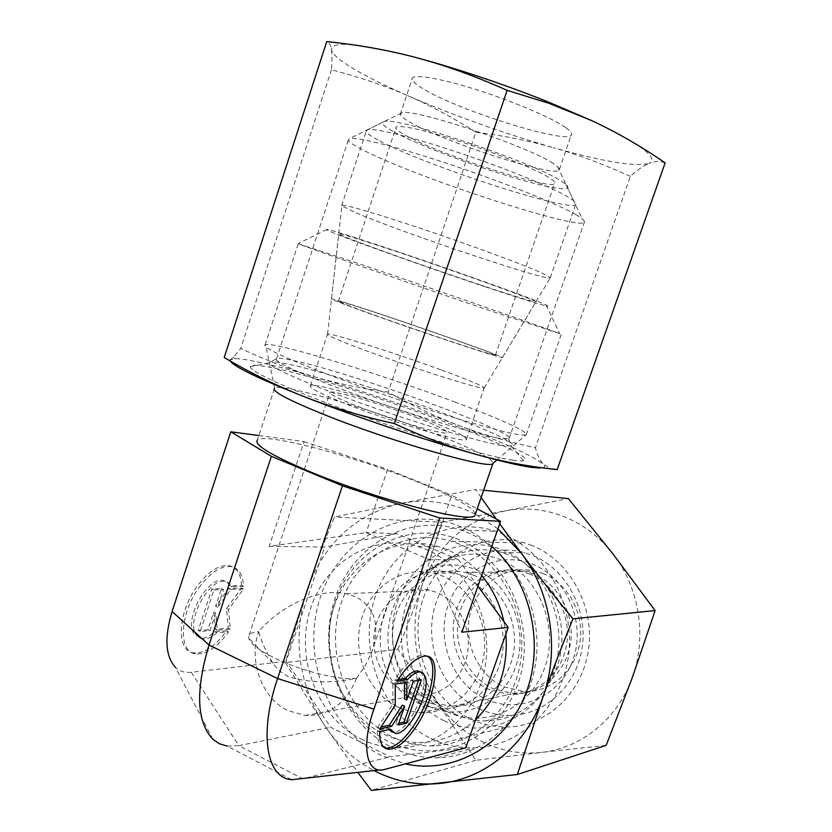 <?xml version="1.0" encoding="UTF-8"?>
<svg xmlns="http://www.w3.org/2000/svg" width="832" height="832" viewBox="0 0 832 832"><rect width="100%" height="100%" fill="white"/><g stroke="black" fill="none" stroke-linecap="round" stroke-linejoin="round"><path stroke-width="0.62" stroke-dasharray="4.16 3.12" d="M481.645 575.494C471.827 563.909 460.346 555.318 447.21 549.734L438.88 546.728C394.066 533.094 346.424 562.858 333.008 610.137C319.082 657.228 341.338 713.461 383.479 734.011C394.794 739.534 406.65 742.362 419.037 742.498C440.274 742.414 459.16 734.802 475.675 719.659M505.856 634.015L503.922 621.608M361.057 738.982C372.622 744.682 384.727 747.614 397.374 747.77C439.41 748.426 478.67 712.223 485.566 664.227C492.783 616.304 466.149 566.051 426.306 549.494L417.789 546.395C371.998 532.386 323.367 563.004 309.65 611.572C295.412 659.963 318.053 717.777 361.057 738.982M392.413 747.698C406.661 754.686 421.606 758.046 437.258 757.775C485.025 757.047 528.871 715.302 535.933 661.034C543.338 606.83 512.46 550.774 467.095 532.407L460.356 529.901C407.451 512.325 350.449 546.447 333.996 601.713C316.909 656.75 342.607 723.216 392.413 747.698M430.726 738.431C444.454 745.046 458.827 748.197 473.866 747.885C519.782 747.053 561.766 707.304 568.474 655.803C575.515 604.365 545.886 551.158 502.299 533.686L495.82 531.305C444.985 514.561 390.083 546.988 374.286 599.633C357.864 652.049 382.762 715.312 430.726 738.431M443.893 720.616C484.692 740.698 536.983 718.546 553.426 671.642C570.502 625.019 546.094 567.393 503.485 550.378C461.105 532.657 412.308 557.638 397.415 602.15C381.919 646.412 402.823 701.21 443.893 720.616M475.394 513.989C473.054 507.385 453.877 496.735 417.872 482.05C355.316 456.414 264.274 431.954 257.306 440.211L274.643 388.055C282.256 383.198 371.914 409.334 434.398 433.722C473.273 448.864 492.835 458.713 493.085 463.278L492.939 463.445M454.636 401.918C500.854 419.276 524.794 430.144 526.458 434.512L526.25 434.741C522.361 436.509 499.876 431.288 458.786 419.078C418.954 407.056 367.203 389.438 328.058 374.535C283.098 357.188 262.111 347.287 265.106 344.822L265.543 344.677C275.61 341.775 380.744 374.098 454.636 401.918M486.325 309.442L559.666 333.601C550.919 329.919 441.813 291.834 364.322 265.512L298.199 243.703C303.233 246.199 409.843 283.39 486.325 309.442M484.702 286.624C526.729 300.674 555.027 309.254 546.083 304.959C537.763 300.404 447.689 268.143 383.24 246.823C349.336 235.612 330.512 229.819 326.768 229.434C318.739 228.769 415.282 263.526 484.702 286.624M403.447 690.768L418.985 694.907C441.418 696.706 463.008 678.61 467.428 653.661C472.046 628.763 458.578 601.817 437.393 592.727L429.603 590.148C406.12 584.646 381.888 601.182 375.554 626.309C368.971 651.362 381.358 680.42 403.447 690.768M356.564 678.215L365.165 665.787L371.384 653.089C380.65 625.695 375.274 606.861 355.254 596.575L346.414 593.715C320.601 587.798 282.36 604.001 258.648 631.582C261.986 643.011 266.77 653.578 273.021 663.281C276.702 668.772 281.798 673.223 288.309 676.645C309.286 682.989 332.03 683.509 356.564 678.215C341.463 680.909 301.33 671.164 274.737 658.07C258.762 650.166 250.068 643.469 248.643 637.988L249.101 635.201C250.401 633.204 253.583 631.987 258.648 631.582C248.269 660.92 261.789 698.246 287.851 710.601L305.063 715.468C329.15 716.03 346.32 703.612 356.564 678.215M418.278 703.071L429.062 706.95L440.284 708.625C469.342 710.154 496.912 686.317 502.247 654.014C507.811 621.764 490.006 587.309 462.54 575.765L454.043 572.874C442.572 570.045 431.382 570.658 420.462 574.704C373.422 590.221 365.539 668.002 408.075 696.935L418.278 703.071M397.831 706.971L408.834 710.986L420.295 712.702C449.956 714.324 478.14 689.863 483.61 656.666C489.31 623.532 471.141 588.099 443.102 576.243L434.429 573.279C402.906 565.063 370.011 586.747 361.14 620.277C351.936 653.682 368.191 692.879 397.831 706.971M447.044 711.61C483.548 729.425 530.067 709.498 544.669 667.742C559.832 626.236 538.221 574.922 500.261 559.603C483.194 552.781 466.284 552.438 449.54 558.584C393.078 577.387 383.729 669.656 434.772 704.267L447.044 711.61M416.198 417.446C437.247 425.599 447.502 430.654 446.971 432.619C445.962 435.718 394.898 420.909 359.06 406.879C338.572 398.83 328.89 393.983 330.023 392.35C332.498 389.626 381.722 404.102 416.198 417.446M441.646 370.094C469.674 380.39 483.839 386.36 484.151 388.014L484.089 388.045C483.694 390.416 415.386 368.95 366.777 350.958C339.3 340.756 326.186 335.14 327.465 334.121L327.569 334.09C331.427 332.831 395.928 353.319 441.646 370.094M424.954 419.068C453.138 429.957 466.95 436.748 466.378 439.442C465.348 443.664 396.791 423.821 348.691 404.966C321.506 394.254 308.724 387.837 310.357 385.715C313.986 382.169 379.278 401.409 424.954 419.068M479.929 284.752C515.289 296.525 533.936 302.245 535.87 301.902C539.334 301.444 452.878 270.244 389.418 249.246C353.6 237.422 336.69 232.346 338.707 234.01C343.346 237.297 422.542 265.658 479.929 284.752M198.838 587.766C209.955 572.79 220.605 565.708 230.786 566.519C238.711 568.11 242.975 574.735 243.578 586.414L231.993 586.758L229.195 583.138L225.264 581.454C209.882 577.46 186.243 619.549 195.79 634.338L202.166 639.111C206.627 639.662 211.505 637.53 216.798 632.705L228.53 631.8C217.454 647.275 206.534 654.649 195.78 653.91C178.162 652.558 179.452 614.162 198.838 587.766M241.561 585.478C240.947 573.81 236.662 567.174 228.727 565.583C218.535 564.751 207.886 571.823 196.747 586.789C177.372 613.153 176.103 651.539 193.752 652.902C204.526 653.65 215.457 646.298 226.533 630.833L214.781 631.727C209.477 636.553 204.599 638.674 200.138 638.123L193.742 633.339C184.174 618.54 207.802 576.493 223.215 580.497L227.146 582.192L229.954 585.811L241.561 585.478L243.578 586.414M214.781 631.727L216.798 632.705M390.395 729.248L388.066 728.104L377.281 730.434C377.125 740.366 379.569 746.169 384.602 747.833M420.68 672.017L422.937 675.615C428.969 690.477 405.995 734.417 393.078 732.326L392.361 732.233M388.794 729.591L388.066 728.104M427.648 656.323L423.675 654.992C415.126 655.169 405.454 663.51 394.69 680.025L398.112 679.484M397.062 681.148L394.69 680.025M379.787 728.915L377.426 727.761L381.035 727.002M402.324 705.12L395.834 723.861L398.757 723.237M398.154 724.984L395.834 723.861M418.506 680.389L419.037 678.85L410.987 680.129L404.466 698.942M421.356 679.931L419.037 678.85M413.327 681.231L410.987 680.129M404.539 682.646L404.539 681.158L392.881 683.02L392.922 703.976L377.426 727.761M406.9 682.261L404.539 681.158M395.252 684.143L392.881 683.02M395.273 705.11L392.922 703.976M379.631 731.588L377.281 730.434M213.949 589.94L223.496 589.628L217.662 607.298L230.859 589.378L243.599 588.962L228.53 609.554L230.266 629.169L217.381 630.136L215.748 613.09L209.934 630.698L200.283 631.415L213.949 589.94L211.89 588.973L198.245 630.427L207.906 629.71L213.71 612.113L215.353 629.158L228.259 628.212L226.502 608.598L241.582 588.026L228.821 588.432L215.623 606.33L221.447 588.671L211.89 588.973M221.447 588.671L223.496 589.628M215.623 606.33L217.662 607.298M228.821 588.432L230.859 589.378M241.582 588.026L243.599 588.962M226.502 608.598L228.53 609.554M228.259 628.212L230.266 629.169M215.353 629.158L217.381 630.136M213.71 612.113L215.748 613.09M207.906 629.71L209.934 630.698M198.245 630.427L200.283 631.415M229.954 585.811L231.993 586.758M226.533 630.833L228.53 631.8M258.846 435.542L304.044 441.574L269.204 546.333L366.122 532.646L429.541 559.738L461.843 632.226M477.911 586.206L458.422 559.676L429.541 559.738L451.766 495.279L477.183 508.841M458.422 559.676L396.843 533.614L366.122 532.646L387.598 469.373L451.766 495.279M304.044 441.574L387.598 469.373M269.204 546.333L324.667 547.05L286.218 661.263L330.668 727.272L390.042 756.766L465.764 747.791M212.898 739.294L175.282 667.16C179.587 671.278 184.912 672.974 191.277 672.266L286.218 661.263M191.277 672.266L238.826 745.638L330.668 727.272M291.73 779.709L227.167 746.086L238.826 745.638L302.786 778.794L390.042 756.766M396.843 533.614L324.667 547.05M474.344 575.474L465.962 572.634C435.479 564.762 403.645 585.551 395.086 617.687C386.204 649.719 402.002 687.253 430.695 700.69L441.334 704.506L452.421 706.139C481.104 707.626 508.3 684.174 513.552 652.413C519.022 620.703 501.457 586.82 474.344 575.474M529.755 574.101L521.893 571.49C493.324 564.242 463.445 583.419 455.458 613.09C447.169 642.658 462.093 677.258 489.039 689.541L509.423 694.491C536.307 695.76 561.694 674.097 566.55 644.873C571.626 615.701 555.162 584.553 529.755 574.101M454.574 713.846C464.318 718.422 474.49 720.782 485.098 720.928C521.29 721.531 554.954 691.309 560.914 651.3C567.143 611.343 544.43 569.327 510.162 555.37L502.164 552.573C486.793 548.319 471.786 548.922 457.142 554.372C398.195 574.049 388.461 670.072 441.75 706.191L454.574 713.846M428.782 706.181C461.365 722.103 502.705 704.153 515.684 666.796C529.152 629.658 510.068 583.721 476.299 569.868C461.115 563.69 446.046 563.347 431.08 568.818C380.619 585.52 372.195 668.606 417.82 699.618L428.782 706.181M478.743 708.635C488.228 713.045 498.139 715.312 508.456 715.437C543.67 715.957 576.358 686.712 582.119 648.086C588.151 609.513 566.062 568.942 532.719 555.464L524.95 552.76C486.793 541.757 446.233 566.634 434.99 606.039C423.311 645.299 442.718 691.902 478.743 708.635M485.68 699.067C518.45 714.719 559.936 696.904 572.905 660.005C586.373 623.324 567.122 578.011 533.177 564.387C499.408 550.222 460.138 569.806 448.146 605.207C435.677 640.411 452.702 683.946 485.68 699.067M533.666 574.007L525.845 571.407C497.411 564.21 467.678 583.263 459.732 612.758C451.485 642.148 466.346 676.541 493.168 688.75L513.458 693.67C540.207 694.928 565.458 673.379 570.294 644.342C575.338 615.347 558.958 584.386 533.666 574.007M543.629 573.758L535.912 571.199C507.832 564.117 478.452 582.878 470.61 611.936C462.467 640.879 477.173 674.742 503.662 686.743L523.702 691.569C550.129 692.796 575.047 671.58 579.81 642.99C584.771 614.453 568.599 583.981 543.629 573.758M532.22 545.594L524.982 543.015C481.624 529.714 435.157 557.565 422.042 602.243C408.429 646.734 430.154 699.951 471.099 719.16C482.331 724.433 494.083 727.043 506.334 726.991C545.927 726.898 582.369 693.482 588.494 649.802C594.911 606.174 569.754 560.654 532.22 545.594M459.607 544.18L451.745 541.32C404.591 526.573 354.245 557.544 339.955 607.038C325.125 656.344 348.4 715.426 392.756 737.048C404.924 742.976 417.674 745.95 430.997 745.961C474.053 746.127 513.958 709.082 520.759 660.358C527.873 611.697 500.438 560.903 459.607 544.18M459.16 539.739C409.448 518.887 352.706 548.746 335.358 601.318C317.325 653.609 341.318 718.422 389.147 741.801C436.654 765.991 498.243 740.126 517.754 684.174C537.992 628.566 509.142 559.759 459.16 539.739M491.795 546.416C482.165 537.878 471.671 531.263 460.304 526.552C403.926 503.194 340.09 537.264 320.601 596.554C300.352 655.522 327.153 728.614 381.087 755.342L405.361 763.901M397.842 649.386C406.869 627.307 414.856 606.195 421.814 586.05C408.762 627.713 414.305 666.921 438.433 703.664C450.497 720.678 465.66 733.637 483.933 742.529C502.33 751.223 521.57 754.51 541.653 752.388L475.821 760.282L438.433 703.664L397.842 649.386L285.366 662.574L324.886 726.045L357.843 772.47M606.174 745.358L541.653 752.388C581.152 748.228 617.594 718.962 632.185 677.934C647.338 637.187 639.382 587.454 612.83 553.769C599.331 536.63 583.014 524.222 563.867 516.537C544.69 509.122 525.335 507.198 505.794 510.775L568.35 498.555M497.931 528.84L475.394 514.166M475.342 514.145L466.066 509.912C444.496 501.353 422.76 499.179 400.868 503.37L334.36 517.036C323.877 542.62 314.714 567.039 306.873 590.304L285.366 662.574M499.699 523.796L496.278 519.022M481.135 497.463L475.644 489.486L400.868 503.37C355.337 514.28 324.012 543.265 306.873 590.304C292.188 638.248 298.189 683.488 324.886 726.045C337.896 745.285 354.276 760.136 374.026 770.609M483.631 490.266L475.644 489.486M441.667 522.267L505.794 510.775C465.109 520.114 437.122 545.199 421.814 586.05L441.667 522.267L334.36 517.036M475.821 760.282L371.394 790.4M487.999 353.361C472.898 348.889 432.775 335.546 396.604 322.92C360.36 310.274 335.785 301.07 338.374 301.194L349.294 304.179C386.682 315.526 501.696 355.68 495.383 355.254L487.999 353.361M548.538 177.299C534.622 168.771 494.842 152.651 457.87 140.774C420.846 128.846 394.576 123.656 395.814 128.003C396.23 129.563 399.443 131.986 405.444 135.294C440.482 155.22 557.856 192.785 554.798 182.749C554.663 181.574 552.573 179.754 548.538 177.299M356.002 212.815C404.248 233.428 552.261 283.036 550.378 277.742L541.975 273.021C523.598 264.711 470.527 245.107 421.533 228.686C372.445 212.212 338.936 202.727 341.63 205.712L356.002 212.815M343.429 302.11C384.01 314.434 507.239 357.438 502.382 357.646L494.437 355.638C478.057 350.802 433.711 336.055 393.973 322.182C354.151 308.277 327.818 298.376 331.49 298.802L343.429 302.11M379.777 140.93C427.378 166.629 579.27 215.55 575.973 203.57L573.664 200.72L568.246 197.07C551.782 187.21 505.554 168.303 459.046 152.734C412.506 137.134 374.483 127.785 367.546 129.75L366.142 131.321C366.829 133.328 371.363 136.531 379.777 140.93M394.087 131.955C416.177 143.946 465.327 162.906 506.459 175.542C547.664 188.24 575.942 192.941 565.926 184.361L561.059 180.981C532.355 161.772 393.338 115.367 383.906 121.69C380.359 122.876 383.75 126.298 394.087 131.955M553.28 163.519C528.341 146.307 410.862 107.193 401.7 112.934L400.306 114.452C400.681 116.137 403.863 118.674 409.843 122.075C444.683 142.688 562.255 180.045 559.447 169.25L557.513 166.577L553.28 163.519M565.635 127.566C552.063 117.874 512.387 100.953 475.186 89.294C437.934 77.574 411.185 73.549 412.027 79.102C412.298 81.099 415.397 83.938 421.294 87.62C455.655 110.011 573.706 146.827 571.584 134.035C571.553 132.517 569.577 130.364 565.635 127.566M576.118 214.718C557.814 204.142 505.326 182.978 452.452 165.235C399.547 147.462 356.845 136.614 349.658 138.549L348.317 140.088C349.201 142.21 354.526 145.725 364.302 150.634C418.829 178.714 588.058 233.605 584.584 221.447L582.13 218.598L576.118 214.718M498.586 438.246C477.142 434.564 418.746 417.019 364.926 397.79C311.022 378.55 274.092 362.118 276.182 359.008L276.536 358.665C278.366 357.802 284.502 358.54 294.954 360.88C353.662 373.443 518.69 433.046 509.049 438.724L498.586 438.246M501.613 445.474C479.596 441.917 419.848 424.174 363.979 404.269C308.038 384.342 268.611 366.829 269.069 362.825L269.142 362.502C270.223 361.036 276.848 361.639 289.026 364.291C351.988 377.395 528.237 441.542 511.867 446.077L501.613 445.474M512.928 460.21C488.53 456.778 420.493 436.914 356.834 414.138C293.062 391.362 248.976 371.249 250.318 366.621C251.014 364.458 258.794 364.946 273.666 368.077C346.362 382.606 545.511 455.614 523.536 460.689C521.706 461.136 518.17 460.98 512.928 460.21M416.811 57.751C359.632 43.139 331.188 40.456 331.458 49.722C332.467 54.288 339.924 60.694 353.818 68.942C367.817 77.189 385.913 86.143 408.117 95.815C385.216 85.831 359.663 77.137 331.427 69.753C332.124 61.1 332.134 54.423 331.458 49.722C330.782 45.084 329.212 42.38 326.747 41.6M665.122 162.885C659.922 160.919 654.545 161.096 648.991 163.405C654.441 161.21 652.423 156.395 642.949 148.97C633.038 141.378 615.992 131.945 591.822 120.661M331.427 69.753L240.708 348.431C266.75 360.589 291.47 370.084 314.87 376.927C338.354 383.76 362.783 388.804 388.17 392.08C411.362 405.194 434.658 416.229 458.047 425.183C481.395 434.075 507.177 441.626 535.402 447.824C537.347 455.229 540.02 460.751 543.4 464.402L543.826 464.89C545.511 466.96 544.19 468.021 539.843 468.083M228.634 360.121L235.134 358.602C239.949 358.654 247.551 359.798 257.941 362.014C273.208 365.31 292.178 370.282 314.87 376.927C362.669 391.082 410.394 407.17 458.047 425.183C505.492 443.31 533.946 456.383 543.4 464.402L551.803 469.102M230.433 361.15L230.828 359.268L233.314 357.354L240.708 348.431M475.873 132.205C453.658 118.009 431.07 105.882 408.117 95.815C454.99 115.981 503.402 133.255 553.374 147.659C528.736 140.712 502.902 135.564 475.873 132.205L388.17 392.08M630.344 176.394C603.595 164.206 577.938 154.627 553.374 147.659C603.314 161.741 635.18 166.993 648.991 163.405C643.396 165.776 637.177 170.102 630.344 176.394L535.402 447.824M379.829 769.943L384.873 769.371M397.374 747.77L419.037 742.498M437.258 757.775L473.866 747.885M496.912 459.971L526.458 434.512M526.25 434.741L561.288 334.287M546.083 304.959L559.666 333.601M305.063 715.468L418.985 694.907M420.295 712.702L440.284 708.625M371.384 653.089L446.971 432.619M466.378 439.442L484.089 388.045M484.151 388.014L535.87 301.902M230.786 566.519L228.727 565.583M202.166 639.111L200.138 638.123M393.078 732.326L395.387 733.45M423.675 654.992L426.015 656.063M225.264 581.454L223.215 580.497M195.78 653.91L193.752 652.902M273.021 663.281L248.643 637.988M327.569 334.09L338.707 234.01M310.357 385.715L327.465 334.121M249.101 635.201L330.023 392.35M408.075 696.935L434.772 704.267M420.462 574.704L449.54 558.584M434.429 573.279L454.043 572.874M346.414 593.715L429.603 590.148M326.768 229.434L298.22 243.578M265.106 344.822L298.199 243.703M274.643 388.055L265.543 344.677M460.356 529.901L495.82 531.305M417.789 546.395L438.88 546.728M465.962 572.634L521.893 571.49M485.098 720.928L508.456 715.437M502.164 552.573L524.95 552.76M417.82 699.618L441.75 706.191M431.08 568.818L457.142 554.372M452.421 706.139L509.423 694.491M525.845 571.407L535.912 571.199M451.745 541.32L524.982 543.015M430.997 745.961L506.334 726.991M513.458 693.67L523.702 691.569M338.374 301.194L395.814 128.003M502.382 357.646L550.378 277.742M550.326 277.576L575.973 203.57M565.926 184.361L573.664 200.72M383.906 121.69L367.546 129.75M341.63 205.712L366.142 131.321M331.49 298.802L341.838 205.93M495.383 355.254L554.798 182.749M400.306 114.452L412.027 79.102M401.7 112.934L349.658 138.549M276.536 358.665L348.317 140.088M276.182 359.008L269.142 362.502M269.069 362.825L250.318 366.621M235.134 358.602L233.314 357.354M511.254 446.212L523.536 460.689M508.477 438.994L511.867 446.077M509.049 438.724L584.584 221.447M557.513 166.577L582.13 218.598M559.447 169.25L571.584 134.035"/><path stroke-width="1.25" d="M475.675 719.659C498.306 697.05 508.373 668.502 505.856 634.015M503.922 621.608C500.042 604.063 492.617 588.692 481.645 575.494M475.394 513.989L492.939 463.445C491.972 470.215 394.774 442.79 326.903 415.709C289.234 400.577 271.742 391.414 274.425 388.201M474.989 515.164C473.117 524.503 375.565 499.408 308.433 471.078C271.18 455.229 254.134 444.933 257.306 440.211M390.395 729.248L395.387 733.45C408.273 735.53 431.246 691.548 425.246 676.697L423.197 673.265L420.025 671.944C416.51 671.83 412.381 674.336 407.628 679.474L397.062 681.148C407.826 664.612 417.477 656.25 426.015 656.063C441.106 656.032 436.238 694.741 418.35 723.164C407.628 740.158 397.738 748.873 388.669 749.289C382.512 748.623 379.506 742.726 379.631 731.588L390.395 729.248M392.361 732.233L388.794 729.591M384.602 747.833L386.36 748.145C395.45 747.739 405.35 739.055 416.083 722.072C431.818 696.904 438.1 662.657 427.648 656.323M381.035 727.002L389.282 725.244L402.324 705.12L404.654 706.222L391.622 726.388L379.787 728.915L395.273 705.11L395.252 684.143L406.9 682.261L406.796 700.055L413.327 681.231L421.356 679.931L406.318 723.237L398.154 724.984L404.654 706.222M391.622 726.388L389.282 725.244M398.757 723.237L404.019 722.124L418.506 680.389M406.318 723.237L404.019 722.124M406.796 700.055L404.466 698.942L404.539 682.646M398.112 679.484L405.278 678.371C410.03 673.244 414.17 670.738 417.695 670.862L420.68 672.017M407.628 679.474L405.278 678.371M477.183 508.841L500.562 521.31L439.764 518.003L342.441 485.815L271.388 456.31L230.797 431.798L258.846 435.542M439.764 518.003L373.922 709.124C360.558 746.907 366.694 775.174 384.873 769.371L465.764 747.791L508.186 627.422L461.843 632.226L500.562 521.31M379.829 769.943L291.73 779.709C266.562 778.211 258.575 733.803 277.597 678.558L342.441 485.815M227.167 746.086L219.534 743.808L212.898 739.294C196.633 722.072 195.343 690.654 209.03 645.029L271.388 456.31M175.282 667.16C165.381 656.094 164.31 637.541 172.078 611.489L230.797 431.798M508.186 627.422L477.911 586.206M483.631 490.266L568.35 498.555L612.83 553.769L655.117 610.563L632.185 677.934L606.174 745.358L517.369 774.509L542.755 697.611C551.658 672.714 561.725 646.454 572.967 618.821C553.998 595.66 536.744 573.737 521.206 553.072L497.931 528.84M357.843 772.47L371.394 790.4L517.369 774.509M374.026 770.609L375.534 771.378C396.074 781.643 417.643 785.658 440.253 783.401C484.692 779.012 526.084 745.326 542.755 697.611C560.082 650.25 551.158 592.207 521.206 553.072L499.699 523.796M496.278 519.022L481.135 497.463M655.117 610.563L572.967 618.821M405.361 763.901C452.743 774.519 504.473 746.294 524.919 695.708C545.605 645.258 530.868 580.861 491.795 546.416M539.843 468.083L531.502 467.366C519.802 465.712 501.446 461.427 476.455 454.501C450.622 447.335 423.228 437.018 394.264 423.561C361.327 416.25 331.396 407.326 304.45 396.781C277.451 386.173 250.702 373.1 224.193 357.562L228.634 360.121M551.803 469.102L557.18 469.56C529.308 466.679 502.393 461.656 476.455 454.501C427.336 440.908 355.815 416.936 304.45 396.781C258.752 378.695 234.073 366.808 230.433 361.15M224.193 357.562L326.747 41.6C358.02 44.741 388.045 50.128 416.811 57.751L433.129 62.41C456.435 69.462 481.104 78.77 507.135 90.345L549.401 103.48L591.822 120.661C616.907 132.382 641.347 146.453 665.122 162.885L557.18 469.56M507.135 90.345L394.264 423.561M591.822 120.661L547.404 101.608C509.35 86.466 471.411 73.403 433.576 62.41L416.811 57.751M373.922 709.124L277.597 678.558L209.03 645.029L172.078 611.489M493.085 463.278L496.912 459.971M386.36 748.145L388.669 749.289M417.695 670.862L420.025 671.944M547.404 101.608L549.401 103.48"/></g></svg>

